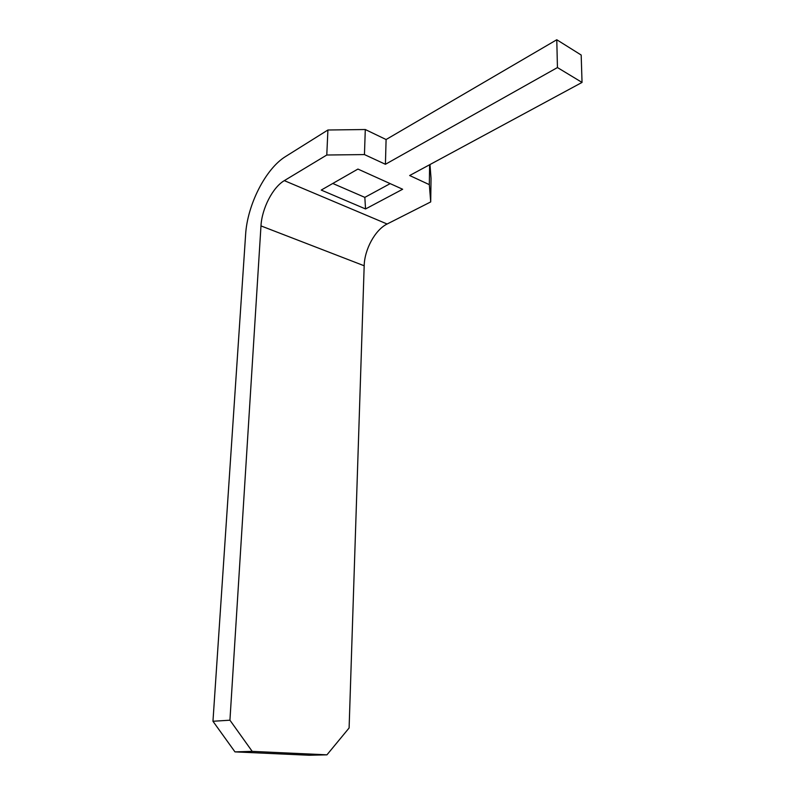 <?xml version="1.0" encoding="UTF-8"?>
<svg xmlns="http://www.w3.org/2000/svg" width="795" height="795" viewBox="0 0 795 795"><rect width="100%" height="100%" fill="white"/><g stroke="black" fill="none" stroke-linecap="round" stroke-linejoin="round"><path stroke-width="1.19" d="M357.929 169.067L321.23 190.075L365.551 208.956L402.648 189.25L357.929 169.067M429.986 164.535L431.039 178.328L430.711 201.92L387.125 224.011C375.17 229.795 364.498 249.421 364.18 265.778L349.104 727.981L326.944 754.833L309.245 755.25L234.972 751.881L212.961 721.264L229.934 720.2L252.204 751.374L326.944 754.833M430.711 201.92L429.33 184.639L429.618 164.744M582.039 82.422L581.185 55.034L556.778 39.75L557.444 67.555L582.039 82.422L409.654 175.526L429.33 184.639M557.444 67.555L385.416 164.287L386.092 139.532L365.293 129.525L364.448 154.578L385.416 164.287M364.448 154.578L326.785 155.015L284.312 180.634C272.705 187.352 261.863 208.598 260.979 225.909L229.934 720.2M326.785 155.015L327.908 130.002L285.683 156.456C265.57 168.669 247.285 204.951 245.605 234.684L212.961 721.264M327.908 130.002L365.293 129.525M556.778 39.75L386.092 139.532M252.204 751.374L234.972 751.881M332.777 183.466L364.826 197.369L365.551 208.956M284.312 180.634L387.125 224.011M260.979 225.909L364.18 265.778M364.826 197.369L390.176 183.625"/></g></svg>
